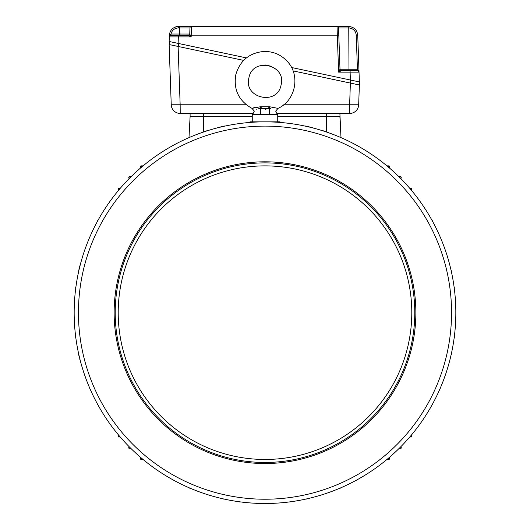 <?xml version="1.0" encoding="UTF-8"?>
<svg xmlns="http://www.w3.org/2000/svg" width="530" height="530" viewBox="0 0 530 530"><rect width="100%" height="100%" fill="white"/><g stroke="black" fill="none" stroke-linecap="round" stroke-linejoin="round"><path stroke-width="0.79" d="M115.209 312.667A149.791 149.791 0 0 0 339.896 442.391A149.791 149.791 0 0 0 339.896 182.949A149.791 149.791 0 0 0 115.209 312.667A149.791 149.791 0 0 0 339.896 442.391A149.791 149.791 0 0 0 339.896 182.949A149.791 149.791 0 0 0 115.209 312.667M455.833 312.667A190.833 190.833 0 0 1 265 503.5A190.833 190.833 0 0 1 74.167 312.667A190.833 190.833 0 0 1 265 121.84A190.833 190.833 0 0 1 455.833 312.667A190.833 190.833 0 0 1 265 503.5A190.833 190.833 0 0 1 74.167 312.667A190.833 190.833 0 0 1 265 121.84A190.833 190.833 0 0 1 455.833 312.667M277.733 121.84L277.733 114.347L252.267 114.347L254.334 111.148L251.975 108.372L260.773 106.682L260.508 108.272L259.137 108.438C252.976 111.751 252.976 111.751 259.137 108.445L260.508 108.358L260.528 114.347M269.3 114.347L269.3 108.358L270.863 108.445L269.492 108.358L269.472 114.347M270.916 108.458L270.863 108.445C277.024 111.751 277.024 111.751 270.863 108.445L269.492 108.272L269.227 106.682L278.025 108.372L275.666 111.148L277.733 114.347M260.488 108.266L260.508 108.272A27.249 27.249 0 0 0 261.045 108.358L261.277 106.762L268.723 106.762L268.955 108.358L260.7 108.358L260.7 114.347M255.003 107.404L254.413 107.583M253.963 107.722L253.499 107.875M262.681 106.914L262.277 106.881M262.211 106.874L261.356 106.775M265.159 109.312L265.981 109.259M269.3 108.358L268.955 108.358A27.249 27.249 0 0 0 269.492 108.272L269.538 108.259M276.826 113.453L349.694 113.453L339.896 113.453L341.002 137.628L339.896 116.448L326.414 116.448L326.414 131.99M253.174 113.453L180.22 113.453A8.99 8.99 0 0 1 171.236 104.781L180.154 104.768L180.22 113.453L190.104 113.453L190.104 116.448L252.267 116.448M277.733 116.448L326.414 116.448L326.414 113.453M344.646 70.689L341.492 70.689L338.61 72.133L339.995 69.244L338.551 27.944L339.995 69.244A1.497 1.497 0 0 0 341.492 70.689A1.497 1.497 90 0 1 339.995 69.244L348.985 69.244L348.753 26.5L178.338 26.5C173.038 26.997 170.044 29.892 169.361 35.172L169.295 36.934L169.666 35.152A1.497 0.908 -140.5 0 1 169.64 36.033L169.819 35.848M189.382 36.033L191.151 36.934L190.297 35.152A1.497 0.749 135 0 1 189.382 36.033L188.249 35.49A1.497 1.497 0 0 0 189.74 34.039L189.8 32.489M178.332 35.49L170.792 35.49A1.497 1.497 0 0 0 169.295 36.934L178.345 36.934L178.332 35.49L188.249 35.49A1.497 1.497 90 0 0 189.747 34.059L189.952 27.944A1.497 1.497 0 0 1 191.449 26.5L191.211 35.172L190.297 35.152L189.747 34.059L179.518 34.039L179.518 27.944L189.952 27.944A1.497 1.497 0 0 1 191.449 26.5M348.753 26.5L349.031 26.507C354.192 27.129 357.094 30.018 357.737 35.172L359.029 72.133A1.497 1.497 0 0 0 357.531 70.689L357.478 69.244L359.029 72.133A1.497 1.497 0 0 0 357.531 70.689L341.492 70.689M183.864 35.49L170.985 35.49L170.985 34.039L170.594 35.503A1.497 1.497 0 0 1 170.792 35.49A1.497 1.497 0 0 0 170.581 35.503M359.367 81.925L351.662 80.282L359.367 81.918L359.367 84.986L350.383 83.078L350.376 80.01L291.54 67.502L350.39 80.01L350.111 72.133L359.029 72.133L359.367 81.925L359.029 72.133M348.786 27.944L338.551 27.944A1.497 1.497 178 0 0 337.053 26.5L337.053 26.5A1.497 1.497 -90 0 1 338.551 27.944A1.497 1.497 -90 0 0 337.053 26.5L337.319 35.172L191.211 35.172L191.151 36.934L178.345 36.934L178.12 43.394L246.404 57.909L169.136 41.486L169.295 36.934L169.136 41.486M352.006 83.422L293.057 70.888M246.264 104.768L180.154 104.768L178.12 46.461L243.648 60.387M180.22 113.453A8.99 8.99 0 0 1 171.236 104.781L169.136 44.546L178.12 46.461L169.52 44.633L169.52 41.565M351.31 83.27L352.039 83.429M283.735 104.768L349.628 104.768L349.694 113.453A8.99 8.99 0 0 0 358.677 104.781A8.99 8.99 0 0 1 349.694 113.453A8.99 8.99 0 0 0 358.677 104.781L359.367 84.986L350.383 83.078L349.628 104.768L358.677 104.781L359.367 84.986M264.974 64.918L271.724 66.356M306.943 26.5L303.948 26.5M224.561 26.5L218.565 26.5M205.839 26.5L202.838 26.5M319.676 26.5L322.671 26.5M357.432 70.689L357.478 69.244M169.361 35.172L170.985 34.039C171.985 30.256 174.436 28.229 178.338 27.944L178.338 26.5A8.99 8.99 0 0 0 174.748 27.249M356.24 35.172C355.703 30.879 353.285 28.468 348.985 27.951L349.031 26.507C354.192 27.129 357.094 30.018 357.737 35.172L356.24 35.172L357.432 69.244L348.985 69.244L348.985 70.689M169.328 36.689A1.497 1.497 0 0 1 170.123 35.649A1.497 1.497 0 0 0 169.328 36.689M248.941 77.724C252.684 56.776 286.796 64.581 281.059 85.072C277.316 106.02 243.204 98.216 248.941 77.724M350.376 80.01L351.662 80.282M386.933 459.464L388.947 459.464A0.378 0.378 0 0 0 389.325 459.086L389.325 457.443L389.325 459.086L388.437 458.205M410.531 189.236L411.419 188.349L409.776 188.349L411.419 188.349A0.378 0.378 0 0 1 411.79 188.72L410.876 189.634M273.573 503.44L272.778 503.341M257.222 503.341L256.109 503.321M256.202 503.367L256.845 503.46M240.289 501.983L240.494 501.923A1.199 1.199 0 0 1 239.348 501.771L239.832 501.983M290.168 501.983A1.199 1.199 0 0 1 289.824 501.996M289.771 501.99A1.199 1.199 0 0 1 289.499 501.923L290.652 501.771M143.067 165.877L141.053 165.877L141.967 166.798M140.675 167.897L140.675 166.254A0.378 0.378 0 0 1 141.053 165.877A0.378 0.378 0 0 0 140.675 166.254L141.563 167.136M130.002 177.788L130.758 176.735A1.199 1.199 0 0 0 129.108 176.781A1.199 1.199 0 0 0 129.068 178.431L129.214 178.59M120.224 188.349L118.581 188.349A0.378 0.378 0 0 0 118.21 188.72L119.124 189.634M118.581 188.349L119.469 189.236M118.21 190.734L118.21 188.72M98.063 220.208A1.199 1.199 0 0 0 97.507 221.229M89.855 236.903A1.199 1.199 0 0 0 89.398 237.97M173.562 145.174A1.199 1.199 0 0 0 172.541 145.737M83.541 253.605A1.199 1.199 0 0 0 83.183 254.711M79.626 266.736L80.951 262.244M79.089 268.962L79.202 268.498C81.222 260.482 81.222 260.482 79.202 268.498L78.738 270.485M78.506 272.201A1.497 0.583 -54.2 0 0 78.327 272.34C77.711 275.262 77.711 275.262 78.327 272.34L78.248 272.725M77.983 273.964L78.062 273.573M79.202 268.485L79.48 267.319M79.44 267.504L79.281 268.803M78.818 270.141L78.652 270.856M307.36 126.604A1.199 1.199 0 0 0 306.227 126.345A1.199 1.199 0 0 1 307.36 126.604L307.036 126.392M307.698 126.524L309.169 126.869C317.192 128.896 317.192 128.896 309.169 126.869L308.725 126.763M222.832 126.405L224.674 125.994C227.595 125.378 227.595 125.378 224.674 125.994C227.595 125.378 227.595 125.378 224.674 125.994L224.746 126.133M222.64 126.604A1.199 1.199 0 0 1 223.773 126.345A1.199 1.199 0 0 0 222.64 126.604L222.964 126.392M272.778 121.999L273.937 122.052M256.063 122.052L257.222 121.999M339.916 137.065L339.697 137.065A1.199 1.199 0 0 1 340.77 137.528L340.724 137.469M239.348 123.57L240.501 123.417M315.423 128.624L311.534 127.445M311.461 127.425L311.084 127.332M310.01 127.068L309.394 126.922M308.659 126.749L309.328 126.909M190.104 116.448L188.998 137.628M249.968 122.43L250.021 121.84L279.979 121.84L280.032 122.43M220.977 126.836L220.831 126.869C212.808 128.896 212.808 128.896 220.831 126.869L219.446 127.2M219.248 127.253L214.577 128.624M305.253 126.133L305.326 125.994C302.405 125.378 302.405 125.378 305.326 125.994L305.022 125.928M310.931 127.293L311.56 127.452M306.83 126.326L306.4 126.233M223.19 126.326L222.812 126.405M219.4 127.213L218.44 127.452M221.248 126.769L222.673 126.438M224.535 126.18A1.497 0.583 144.2 0 1 224.674 125.994L221.136 126.948M222.448 126.491L221.964 126.604M221.845 126.63L221.07 126.809M324.069 131.208A1.199 1.199 0 0 0 322.962 130.857A1.199 1.199 0 0 1 324.069 131.208M290.652 123.57A1.199 1.199 0 0 0 289.499 123.417A1.199 1.199 0 0 1 290.652 123.57M207.038 130.857A1.199 1.199 0 0 0 205.931 131.208A1.199 1.199 0 0 1 207.038 130.857M190.303 137.065A1.199 1.199 0 0 0 189.23 137.528A1.199 1.199 0 0 1 190.303 137.065M75.717 288.081L75.75 288.168A1.199 1.199 0 0 1 75.903 287.015L75.83 287.127M74.326 304.889L74.379 303.73M74.763 327.699L74.167 327.646L74.167 297.688L74.763 297.641M75.903 338.325L75.75 337.173A1.199 1.199 0 0 0 75.677 337.438A1.199 1.199 0 0 1 75.75 337.173M74.379 321.611L74.326 320.445M78.725 354.709L78.93 355.034A1.199 1.199 0 0 1 78.678 353.901L78.712 354.736M75.79 338.147A1.199 1.199 0 0 1 75.671 337.703A1.199 1.199 0 0 0 75.79 338.147M78.678 271.44A1.199 1.199 0 0 1 78.93 270.307L78.725 270.631M78.678 353.901L78.327 353C77.711 350.078 77.711 350.078 78.327 353L79.109 356.471M78.95 355.782L78.765 354.987M79.281 356.538L79.202 356.842C81.222 364.859 81.222 364.859 79.202 356.842M78.765 354.981L78.904 355.57M78.97 355.882L79.169 356.716M455.237 297.641L455.833 297.688L455.833 327.646L455.237 327.699M454.263 337.212L454.25 337.173A1.199 1.199 0 0 1 454.097 338.325M454.309 287.505A1.199 1.199 0 0 1 454.329 287.843A1.199 1.199 0 0 0 454.309 287.505M454.25 288.168A1.199 1.199 0 0 0 454.323 287.903A1.199 1.199 0 0 1 454.25 288.168L454.097 287.015M451.07 355.034A1.199 1.199 0 0 0 451.322 353.901M455.674 320.445L455.621 321.611M455.621 303.73L455.674 304.889M451.322 271.44A1.199 1.199 0 0 0 451.07 270.307A1.199 1.199 0 0 1 451.322 271.44M130.002 447.545L129.068 446.909A1.199 1.199 0 0 0 129.108 448.559A1.199 1.199 0 0 0 130.758 448.605A1.199 1.199 0 0 1 129.108 448.559A1.199 1.199 0 0 1 129.068 446.909L129.214 446.75M389.325 167.897L389.325 166.254L388.437 167.136M411.79 190.734L411.79 188.72M409.776 436.992L411.419 436.992A0.378 0.378 0 0 0 411.79 436.621L410.876 435.706M411.419 436.992L410.531 436.104M388.947 459.464L388.033 458.543M431.937 405.132A1.199 1.199 0 0 0 432.493 404.112M440.145 388.437A1.199 1.199 0 0 0 440.602 387.37M118.21 434.607L118.21 436.621A0.378 0.378 0 0 0 118.581 436.992L119.469 436.104M118.21 436.621L119.124 435.706M140.675 457.443L140.675 459.086A0.378 0.378 0 0 0 141.053 459.464L141.967 458.543M140.675 459.086L141.563 458.205M399.083 176.881L400.932 178.431A1.199 1.199 0 0 0 400.892 176.781A1.199 1.199 0 0 0 399.242 176.735A1.199 1.199 0 0 1 400.892 176.781A1.199 1.199 0 0 1 400.932 178.431L400.786 178.59M440.602 237.97A1.199 1.199 0 0 0 440.145 236.903A1.199 1.199 0 0 1 440.602 237.97M432.493 221.229A1.199 1.199 0 0 0 431.937 220.208A1.199 1.199 0 0 1 432.493 221.229M386.933 165.877L388.947 165.877A0.378 0.378 0 0 1 389.325 166.254M388.947 165.877L388.033 166.798M357.458 145.737A1.199 1.199 0 0 0 356.438 145.174A1.199 1.199 0 0 1 357.458 145.737M411.419 188.349L409.776 188.349M446.817 254.711A1.199 1.199 0 0 0 446.459 253.605A1.199 1.199 0 0 1 446.817 254.711M129.903 447.664L130.917 448.459M399.083 448.459L399.242 448.605A1.199 1.199 0 0 0 400.892 448.559A1.199 1.199 0 0 0 400.932 446.909L400.786 446.75M446.459 371.735A1.199 1.199 0 0 0 446.817 370.629A1.199 1.199 0 0 1 446.459 371.735M306.227 498.995A1.199 1.199 0 0 0 307.36 498.737A1.199 1.199 0 0 1 306.227 498.995M322.962 494.483A1.199 1.199 0 0 0 324.069 494.126A1.199 1.199 0 0 1 322.962 494.483M339.697 488.276A1.199 1.199 0 0 0 340.77 487.812A1.199 1.199 0 0 1 339.697 488.276M356.438 480.167A1.199 1.199 0 0 0 357.458 479.604A1.199 1.199 0 0 1 356.438 480.167M222.64 498.737A1.199 1.199 0 0 0 223.773 498.995A1.199 1.199 0 0 1 222.64 498.737M205.931 494.126A1.199 1.199 0 0 0 207.038 494.483A1.199 1.199 0 0 1 205.931 494.126M189.23 487.812A1.199 1.199 0 0 0 190.303 488.276A1.199 1.199 0 0 1 189.23 487.812M172.541 479.604A1.199 1.199 0 0 0 173.562 480.167A1.199 1.199 0 0 1 172.541 479.604M83.183 370.629A1.199 1.199 0 0 0 83.541 371.735A1.199 1.199 0 0 1 83.183 370.629M89.398 387.37A1.199 1.199 0 0 0 89.855 388.437A1.199 1.199 0 0 1 89.398 387.37M97.507 404.112A1.199 1.199 0 0 0 98.063 405.132A1.199 1.199 0 0 1 97.507 404.112M389.325 459.086L389.325 457.443M411.79 434.607L411.79 436.621M143.067 459.464L141.053 459.464M120.224 436.992L118.581 436.992M80.951 363.096L79.785 359.234M79.301 357.266L79.215 356.922M118.21 312.667A146.79 146.79 0 0 0 338.398 439.794A146.79 146.79 0 0 0 338.398 185.546A146.79 146.79 0 0 0 118.21 312.667M78.447 312.667A186.553 186.553 0 0 0 358.273 474.231A186.553 186.553 0 0 0 358.273 151.11A186.553 186.553 0 0 0 78.447 312.667M114.142 312.667A150.858 150.858 0 0 0 340.432 443.318A150.858 150.858 0 0 0 340.432 182.022A150.858 150.858 0 0 0 114.142 312.667M261.277 106.762A25.639 25.639 0 0 1 260.773 106.682M269.227 106.682A25.639 25.639 0 0 1 268.723 106.762M203.586 113.453L203.586 131.99M338.802 35.172L337.319 35.172L338.61 72.133L350.111 72.133L350.098 70.689M179.849 35.384L179.889 32.489L179.849 35.384M179.518 35.49L179.518 34.039L170.985 34.039M179.518 26.5L179.518 27.944L178.338 27.944M169.295 36.934A1.497 1.497 0 0 1 170.792 35.49M178.504 46.541L178.504 43.48M129.903 177.676L129.068 178.431M340.77 137.528A1.199 1.199 0 0 0 339.697 137.065M251.425 121.84L251.386 122.324M278.575 121.84L278.614 122.324M75.903 287.015A1.199 1.199 0 0 0 75.75 288.168M74.167 326.248L74.657 326.281M74.167 299.092L74.657 299.059M455.833 326.248L455.343 326.281M455.833 299.092L455.343 299.059M399.878 447.664L399.242 448.605A1.199 1.199 0 0 0 400.892 448.559A1.199 1.199 0 0 0 400.932 446.909L399.998 447.545M239.348 501.771A1.199 1.199 0 0 0 240.501 501.923M252.267 121.84L252.267 114.347M251.975 108.372C238.778 100.905 233.385 89.689 235.797 74.717C239.904 60.692 249.226 52.94 263.761 51.463C273.44 51.284 281.483 54.815 287.889 62.07C300.563 76.035 295.29 100.786 278.025 108.372"/></g></svg>
